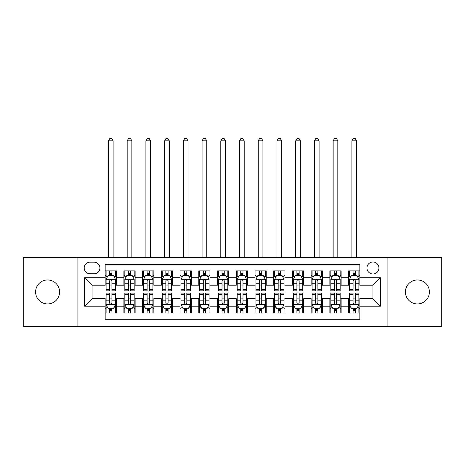 <?xml version="1.0" encoding="UTF-8"?>
<svg xmlns="http://www.w3.org/2000/svg" width="465" height="465" viewBox="0 0 465 465"><rect width="100%" height="100%" fill="white"/><g stroke="black" fill="none" stroke-linecap="round" stroke-linejoin="round"><path stroke-width="0.7" d="M417.407 279.965A11.985 11.985 0 0 0 405.422 291.95A11.985 11.985 0 0 0 417.407 303.936A11.985 11.985 0 0 0 429.393 291.95A11.985 11.985 0 0 0 417.407 279.965M47.593 279.965A11.985 11.985 0 0 0 35.607 291.95A11.985 11.985 0 0 0 47.593 303.936A11.985 11.985 0 0 0 59.578 291.95A11.985 11.985 0 0 0 47.593 279.965M372.936 261.993A5.993 5.993 0 0 0 366.943 267.985A5.993 5.993 0 0 0 372.936 273.978A5.993 5.993 0 0 0 378.928 267.985A5.993 5.993 0 0 0 372.936 261.993M387.915 326.593L441.75 326.593L441.75 257.308L387.915 257.308L387.915 326.593L77.085 326.593L77.085 257.308L23.25 257.308L23.25 326.593L77.085 326.593M359.829 270.886L348.593 270.886L348.593 277.721L341.107 277.721L341.107 285.208L348.593 285.208L348.593 277.721M341.107 277.721L341.107 270.886L329.871 270.886L329.871 277.721L322.379 277.721L322.379 285.208L329.871 285.208L329.871 277.721M322.379 277.721L322.379 270.886L311.143 270.886L311.143 277.721L303.657 277.721L303.657 285.208L311.143 285.208L311.143 277.721M303.657 277.721L303.657 270.886L292.421 270.886L292.421 277.721L284.929 277.721L284.929 285.208L292.421 285.208L292.421 277.721M284.929 277.721L284.929 270.886L273.693 270.886L273.693 277.721L266.207 277.721L266.207 285.208L273.693 285.208L273.693 277.721M266.207 277.721L266.207 270.886L254.971 270.886L254.971 277.721L247.479 277.721L247.479 285.208L254.971 285.208L254.971 277.721M247.479 277.721L247.479 270.886L236.243 270.886L236.243 277.721L228.757 277.721L228.757 285.208L236.243 285.208L236.243 277.721M228.757 277.721L228.757 270.886L217.521 270.886L217.521 277.721L210.029 277.721L210.029 285.208L217.521 285.208L217.521 277.721M210.029 277.721L210.029 270.886L198.793 270.886L198.793 277.721L191.307 277.721L191.307 285.208L198.793 285.208L198.793 277.721M191.307 277.721L191.307 270.886L180.071 270.886L180.071 277.721L172.579 277.721L172.579 285.208L180.071 285.208L180.071 277.721M172.579 277.721L172.579 270.886L161.343 270.886L161.343 277.721L153.857 277.721L153.857 285.208L161.343 285.208L161.343 277.721M153.857 277.721L153.857 270.886L142.621 270.886L142.621 277.721L135.129 277.721L135.129 285.208L142.621 285.208L142.621 277.721M135.129 277.721L135.129 270.886L123.893 270.886L123.893 285.208L116.407 285.208L116.407 270.886L105.171 270.886M105.171 313.015L116.407 313.015L116.407 298.693L123.893 298.693L123.893 313.015L135.129 313.015L135.129 298.693L142.621 298.693L142.621 306.185L135.129 306.185M142.621 306.185L142.621 313.015L153.857 313.015L153.857 298.693L161.343 298.693L161.343 306.185L153.857 306.185M161.343 306.185L161.343 313.015L172.579 313.015L172.579 298.693L180.071 298.693L180.071 306.185L172.579 306.185M180.071 306.185L180.071 313.015L191.307 313.015L191.307 298.693L198.793 298.693L198.793 306.185L191.307 306.185M198.793 306.185L198.793 313.015L210.029 313.015L210.029 298.693L217.521 298.693L217.521 306.185L210.029 306.185M217.521 306.185L217.521 313.015L228.757 313.015L228.757 298.693L236.243 298.693L236.243 306.185L228.757 306.185M236.243 306.185L236.243 313.015L247.479 313.015L247.479 298.693L254.971 298.693L254.971 306.185L247.479 306.185M254.971 306.185L254.971 313.015L266.207 313.015L266.207 298.693L273.693 298.693L273.693 306.185L266.207 306.185M273.693 306.185L273.693 313.015L284.929 313.015L284.929 298.693L292.421 298.693L292.421 306.185L284.929 306.185M292.421 306.185L292.421 313.015L303.657 313.015L303.657 298.693L311.143 298.693L311.143 306.185L303.657 306.185M311.143 306.185L311.143 313.015L322.379 313.015L322.379 298.693L329.871 298.693L329.871 306.185L322.379 306.185M329.871 306.185L329.871 313.015L341.107 313.015L341.107 298.693L348.593 298.693L348.593 306.185L341.107 306.185M90.007 273.786L94.122 273.786A5.807 5.807 0 0 0 99.928 267.985A5.807 5.807 0 0 0 94.122 262.179L90.007 262.179A5.807 5.807 0 0 0 84.2 267.985A5.807 5.807 0 0 0 90.007 273.786M387.915 257.308L77.085 257.308M359.829 277.721L359.829 264.614L105.171 264.614L105.171 285.208L92.064 285.208L92.064 298.693L105.171 298.693L105.171 319.292L359.829 319.292L359.829 298.693L372.936 298.693L372.936 285.208L359.829 285.208L359.829 277.721L380.428 277.721L380.428 306.185L359.829 306.185M105.171 306.185L84.572 306.185L84.572 277.721L105.171 277.721M348.593 306.185L348.593 313.015L359.829 313.015M105.171 275.565L106.107 275.565M109.664 275.565L111.914 275.565M115.471 275.565L116.407 275.565M105.171 285.022L106.107 285.022M109.664 285.022L111.914 285.022M115.471 285.022L116.407 285.022M105.171 298.879L106.107 298.879M109.664 298.879L111.914 298.879M115.471 298.879L116.407 298.879M105.171 308.336L106.107 308.336M109.664 308.336L111.914 308.336M115.471 308.336L116.407 308.336M123.893 285.022L124.835 285.022M128.392 285.022L130.636 285.022M134.193 285.022L135.129 285.022M123.893 275.565L124.835 275.565M128.392 275.565L130.636 275.565M134.193 275.565L135.129 275.565M123.893 298.879L124.835 298.879M128.392 298.879L130.636 298.879M134.193 298.879L135.129 298.879M123.893 308.336L124.835 308.336M128.392 308.336L130.636 308.336M134.193 308.336L135.129 308.336M142.621 298.879L143.557 298.879M147.114 298.879L149.364 298.879M152.921 298.879L153.857 298.879M142.621 308.336L143.557 308.336M147.114 308.336L149.364 308.336M152.921 308.336L153.857 308.336M142.621 275.565L143.557 275.565M147.114 275.565L149.364 275.565M152.921 275.565L153.857 275.565M142.621 285.022L143.557 285.022M147.114 285.022L149.364 285.022M152.921 285.022L153.857 285.022M161.343 298.879L162.279 298.879M165.842 298.879L168.086 298.879M171.643 298.879L172.579 298.879M161.343 308.336L162.279 308.336M165.842 308.336L168.086 308.336M171.643 308.336L172.579 308.336M161.343 275.565L162.279 275.565M165.842 275.565L168.086 275.565M171.643 275.565L172.579 275.565M161.343 285.022L162.279 285.022M165.842 285.022L168.086 285.022M171.643 285.022L172.579 285.022M180.071 298.879L181.007 298.879M184.564 298.879L186.814 298.879M190.371 298.879L191.307 298.879M180.071 308.336L181.007 308.336M184.564 308.336L186.814 308.336M190.371 308.336L191.307 308.336M180.071 275.565L181.007 275.565M184.564 275.565L186.814 275.565M190.371 275.565L191.307 275.565M180.071 285.022L181.007 285.022M184.564 285.022L186.814 285.022M190.371 285.022L191.307 285.022M198.793 298.879L199.729 298.879M203.286 298.879L205.536 298.879M209.093 298.879L210.029 298.879M198.793 308.336L199.729 308.336M203.286 308.336L205.536 308.336M209.093 308.336L210.029 308.336M198.793 275.565L199.729 275.565M203.286 275.565L205.536 275.565M209.093 275.565L210.029 275.565M198.793 285.022L199.729 285.022M203.286 285.022L205.536 285.022M209.093 285.022L210.029 285.022M217.521 298.879L218.457 298.879M222.014 298.879L224.264 298.879M227.821 298.879L228.757 298.879M217.521 308.336L218.457 308.336M222.014 308.336L224.264 308.336M227.821 308.336L228.757 308.336M217.521 275.565L218.457 275.565M222.014 275.565L224.264 275.565M227.821 275.565L228.757 275.565M217.521 285.022L218.457 285.022M222.014 285.022L224.264 285.022M227.821 285.022L228.757 285.022M236.243 298.879L237.179 298.879M240.736 298.879L242.986 298.879M246.543 298.879L247.479 298.879M236.243 308.336L237.179 308.336M240.736 308.336L242.986 308.336M246.543 308.336L247.479 308.336M236.243 275.565L237.179 275.565M240.736 275.565L242.986 275.565M246.543 275.565L247.479 275.565M236.243 285.022L237.179 285.022M240.736 285.022L242.986 285.022M246.543 285.022L247.479 285.022M254.971 298.879L255.907 298.879M259.464 298.879L261.714 298.879M265.271 298.879L266.207 298.879M254.971 308.336L255.907 308.336M259.464 308.336L261.714 308.336M265.271 308.336L266.207 308.336M254.971 275.565L255.907 275.565M259.464 275.565L261.714 275.565M265.271 275.565L266.207 275.565M254.971 285.022L255.907 285.022M259.464 285.022L261.714 285.022M265.271 285.022L266.207 285.022M273.693 298.879L274.629 298.879M278.186 298.879L280.436 298.879M283.993 298.879L284.929 298.879M273.693 308.336L274.629 308.336M278.186 308.336L280.436 308.336M283.993 308.336L284.929 308.336M273.693 275.565L274.629 275.565M278.186 275.565L280.436 275.565M283.993 275.565L284.929 275.565M273.693 285.022L274.629 285.022M278.186 285.022L280.436 285.022M283.993 285.022L284.929 285.022M292.421 298.879L293.357 298.879M296.914 298.879L299.158 298.879M302.721 298.879L303.657 298.879M292.421 308.336L293.357 308.336M296.914 308.336L299.158 308.336M302.721 308.336L303.657 308.336M292.421 275.565L293.357 275.565M296.914 275.565L299.158 275.565M302.721 275.565L303.657 275.565M292.421 285.022L293.357 285.022M296.914 285.022L299.158 285.022M302.721 285.022L303.657 285.022M311.143 298.879L312.079 298.879M315.636 298.879L317.886 298.879M321.443 298.879L322.379 298.879M311.143 308.336L312.079 308.336M315.636 308.336L317.886 308.336M321.443 308.336L322.379 308.336M311.143 275.565L312.079 275.565M315.636 275.565L317.886 275.565M321.443 275.565L322.379 275.565M311.143 285.022L312.079 285.022M315.636 285.022L317.886 285.022M321.443 285.022L322.379 285.022M329.871 298.879L330.807 298.879M334.364 298.879L336.608 298.879M340.165 298.879L341.107 298.879M329.871 308.336L330.807 308.336M334.364 308.336L336.608 308.336M340.165 308.336L341.107 308.336M329.871 275.565L330.807 275.565M334.364 275.565L336.608 275.565M340.165 275.565L341.107 275.565M329.871 285.022L330.807 285.022M334.364 285.022L336.608 285.022M340.165 285.022L341.107 285.022M348.593 298.879L349.529 298.879M353.086 298.879L355.336 298.879M358.893 298.879L359.829 298.879M348.593 308.336L349.529 308.336M353.086 308.336L355.336 308.336M358.893 308.336L359.829 308.336M348.593 275.565L349.529 275.565M353.086 275.565L355.336 275.565M358.893 275.565L359.829 275.565M348.593 285.022L349.529 285.022M353.086 285.022L355.336 285.022M358.893 285.022L359.829 285.022M92.064 285.208L84.572 277.721M92.064 298.693L84.572 306.185M380.428 277.721L372.936 285.208M380.428 306.185L372.936 298.693M111.914 270.886L111.914 275.664L111.914 273.321L109.664 273.321M115.471 289.3L111.914 289.3L111.914 290.828L115.471 290.828L115.471 279.407L113.6 275.664L107.979 275.664L106.107 279.407L106.107 290.828L109.664 290.828L109.664 289.3L106.107 289.3M107.467 276.692L106.107 276.692L106.107 270.886M106.107 276.727L106.107 273.321M115.471 276.727L115.471 273.321M114.111 276.692L115.471 276.692L115.471 270.886M109.664 275.664L109.664 270.886M111.914 289.3L111.914 280.808C111.164 279.366 110.414 279.366 109.664 280.808L109.664 287.126M106.107 283.743L109.664 283.743L109.664 289.3M113.129 257.308L113.129 140.843L108.45 140.843L108.45 257.308M108.45 140.843L109.85 138.407L111.722 138.407L113.129 140.843M109.664 310.585L111.914 310.585M106.107 294.601L109.664 294.601L109.664 293.072L106.107 293.072L106.107 304.499L107.979 308.243L113.6 308.243L115.471 304.499L115.471 293.072L111.914 293.072L111.914 294.601L115.471 294.601M115.471 304.499L115.471 313.015M106.107 304.499L106.107 313.015M111.914 308.243L111.914 313.015M109.664 313.015L109.664 308.243M109.664 294.601L109.664 303.093C110.414 304.534 111.164 304.534 111.914 303.093L111.914 294.601M130.636 270.886L130.636 275.664L130.636 273.321L128.392 273.321M134.193 289.3L130.636 289.3L130.636 290.828L134.193 290.828L134.193 279.407L132.322 275.664L126.707 275.664L124.835 279.407L124.835 290.828L128.392 290.828L128.392 289.3L124.835 289.3M126.189 276.692L124.835 276.692L124.835 270.886M124.835 276.727L124.835 273.321M134.193 276.727L134.193 273.321M132.839 276.692L134.193 276.692L134.193 270.886M128.392 275.664L128.392 270.886M130.636 289.3L130.636 280.808C129.886 279.366 129.142 279.366 128.392 280.808L128.392 287.126M124.835 283.743L128.392 283.743L128.392 289.3M131.857 257.308L131.857 140.843L127.172 140.843L127.172 257.308M127.172 140.843L128.578 138.407L130.45 138.407L131.857 140.843M149.364 270.886L149.364 275.664L149.364 273.321L147.114 273.321M152.921 289.3L149.364 289.3L149.364 290.828L152.921 290.828L152.921 279.407L151.049 275.664L145.429 275.664L143.557 279.407L143.557 290.828L147.114 290.828L147.114 289.3L143.557 289.3M144.917 276.692L143.557 276.692L143.557 270.886M143.557 276.727L143.557 273.321M152.921 276.727L152.921 273.321M151.561 276.692L152.921 276.692L152.921 270.886M147.114 275.664L147.114 270.886M149.364 289.3L149.364 280.808C148.614 279.366 147.864 279.366 147.114 280.808L147.114 287.126M143.557 283.743L147.114 283.743L147.114 289.3M150.579 257.308L150.579 140.843L145.9 140.843L145.9 257.308M145.9 140.843L147.3 138.407L149.172 138.407L150.579 140.843M168.086 270.886L168.086 275.664L168.086 273.321L165.842 273.321M171.643 289.3L168.086 289.3L168.086 290.828L171.643 290.828L171.643 279.407L169.772 275.664L164.157 275.664L162.279 279.407L162.279 290.828L165.842 290.828L165.842 289.3L162.279 289.3M163.639 276.692L162.279 276.692L162.279 270.886M162.279 276.727L162.279 273.321M171.643 276.727L171.643 273.321M170.289 276.692L171.643 276.692L171.643 270.886M165.842 275.664L165.842 270.886M168.086 289.3L168.086 280.808C167.336 279.366 166.592 279.366 165.842 280.808L165.842 287.126M162.279 283.743L165.842 283.743L165.842 289.3M169.306 257.308L169.306 140.843L164.622 140.843L164.622 257.308M164.622 140.843L166.028 138.407L167.9 138.407L169.306 140.843M186.814 270.886L186.814 275.664L186.814 273.321L184.564 273.321M190.371 289.3L186.814 289.3L186.814 290.828L190.371 290.828L190.371 279.407L188.499 275.664L182.879 275.664L181.007 279.407L181.007 290.828L184.564 290.828L184.564 289.3L181.007 289.3M182.361 276.692L181.007 276.692L181.007 270.886M181.007 276.727L181.007 273.321M190.371 276.727L190.371 273.321M189.011 276.692L190.371 276.692L190.371 270.886M184.564 275.664L184.564 270.886M186.814 289.3L186.814 280.808C186.064 279.366 185.314 279.366 184.564 280.808L184.564 287.126M181.007 283.743L184.564 283.743L184.564 289.3M188.029 257.308L188.029 140.843L183.35 140.843L183.35 257.308M183.35 140.843L184.75 138.407L186.622 138.407L188.029 140.843M128.392 310.585L130.636 310.585M124.835 294.601L128.392 294.601L128.392 293.072L124.835 293.072L124.835 304.499L126.707 308.243L132.322 308.243L134.193 304.499L134.193 293.072L130.636 293.072L130.636 294.601L134.193 294.601M134.193 304.499L134.193 313.015M124.835 304.499L124.835 313.015M130.636 308.243L130.636 313.015M128.392 313.015L128.392 308.243M128.392 294.601L128.392 303.093C129.136 304.534 129.886 304.534 130.636 303.093L130.636 294.601M147.114 310.585L149.364 310.585M143.557 294.601L147.114 294.601L147.114 293.072L143.557 293.072L143.557 304.499L145.429 308.243L151.049 308.243L152.921 304.499L152.921 293.072L149.364 293.072L149.364 294.601L152.921 294.601M152.921 304.499L152.921 313.015M143.557 304.499L143.557 313.015M149.364 308.243L149.364 313.015M147.114 313.015L147.114 308.243M147.114 294.601L147.114 303.093C147.864 304.534 148.614 304.534 149.364 303.093L149.364 294.601M165.842 310.585L168.086 310.585M162.279 294.601L165.842 294.601L165.842 293.072L162.279 293.072L162.279 304.499L164.157 308.243L169.772 308.243L171.643 304.499L171.643 293.072L168.086 293.072L168.086 294.601L171.643 294.601M171.643 304.499L171.643 313.015M162.279 304.499L162.279 313.015M168.086 308.243L168.086 313.015M165.842 313.015L165.842 308.243M165.842 294.601L165.842 303.093C166.586 304.534 167.336 304.534 168.086 303.093L168.086 294.601M184.564 310.585L186.814 310.585M181.007 294.601L184.564 294.601L184.564 293.072L181.007 293.072L181.007 304.499L182.879 308.243L188.499 308.243L190.371 304.499L190.371 293.072L186.814 293.072L186.814 294.601L190.371 294.601M190.371 304.499L190.371 313.015M181.007 304.499L181.007 313.015M186.814 308.243L186.814 313.015M184.564 313.015L184.564 308.243M184.564 294.601L184.564 303.093C185.314 304.534 186.064 304.534 186.814 303.093L186.814 294.601M205.536 270.886L205.536 275.664L205.536 273.321L203.286 273.321M209.093 289.3L205.536 289.3L205.536 290.828L209.093 290.828L209.093 279.407L207.221 275.664L201.607 275.664L199.729 279.407L199.729 290.828L203.286 290.828L203.286 289.3L199.729 289.3M201.089 276.692L199.729 276.692L199.729 270.886M199.729 276.727L199.729 273.321M209.093 276.727L209.093 273.321M207.739 276.692L209.093 276.692L209.093 270.886M203.286 275.664L203.286 270.886M205.536 289.3L205.536 280.808C204.786 279.366 204.042 279.366 203.286 280.808L203.286 287.126M199.729 283.743L203.286 283.743L203.286 289.3M206.751 257.308L206.751 140.843L202.072 140.843L202.072 257.308M202.072 140.843L203.478 138.407L205.35 138.407L206.751 140.843M203.286 310.585L205.536 310.585M199.729 294.601L203.286 294.601L203.286 293.072L199.729 293.072L199.729 304.499L201.607 308.243L207.221 308.243L209.093 304.499L209.093 293.072L205.536 293.072L205.536 294.601L209.093 294.601M209.093 304.499L209.093 313.015M199.729 304.499L199.729 313.015M205.536 308.243L205.536 313.015M203.286 313.015L203.286 308.243M203.286 294.601L203.286 303.093C204.036 304.534 204.786 304.534 205.536 303.093L205.536 294.601M224.264 270.886L224.264 275.664L224.264 273.321L222.014 273.321M227.821 289.3L224.264 289.3L224.264 290.828L227.821 290.828L227.821 279.407L225.944 275.664L220.329 275.664L218.457 279.407L218.457 290.828L222.014 290.828L222.014 289.3L218.457 289.3M219.811 276.692L218.457 276.692L218.457 270.886M218.457 276.727L218.457 273.321M227.821 276.727L227.821 273.321M226.461 276.692L227.821 276.692L227.821 270.886M222.014 275.664L222.014 270.886M224.264 289.3L224.264 280.808C223.514 279.366 222.764 279.366 222.014 280.808L222.014 287.126M218.457 283.743L222.014 283.743L222.014 289.3M225.479 257.308L225.479 140.843L220.799 140.843L220.799 257.308M220.799 140.843L222.2 138.407L224.072 138.407L225.479 140.843M222.014 310.585L224.264 310.585M218.457 294.601L222.014 294.601L222.014 293.072L218.457 293.072L218.457 304.499L220.329 308.243L225.944 308.243L227.821 304.499L227.821 293.072L224.264 293.072L224.264 294.601L227.821 294.601M227.821 304.499L227.821 313.015M218.457 304.499L218.457 313.015M224.264 308.243L224.264 313.015M222.014 313.015L222.014 308.243M222.014 294.601L222.014 303.093C222.764 304.534 223.514 304.534 224.264 303.093L224.264 294.601M242.986 270.886L242.986 275.664L242.986 273.321L240.736 273.321M246.543 289.3L242.986 289.3L242.986 290.828L246.543 290.828L246.543 279.407L244.671 275.664L239.056 275.664L237.179 279.407L237.179 290.828L240.736 290.828L240.736 289.3L237.179 289.3M238.539 276.692L237.179 276.692L237.179 270.886M237.179 276.727L237.179 273.321M246.543 276.727L246.543 273.321M245.189 276.692L246.543 276.692L246.543 270.886M240.736 275.664L240.736 270.886M242.986 289.3L242.986 280.808C242.236 279.366 241.486 279.366 240.736 280.808L240.736 287.126M237.179 283.743L240.736 283.743L240.736 289.3M244.201 257.308L244.201 140.843L239.522 140.843L239.522 257.308M239.522 140.843L240.928 138.407L242.8 138.407L244.201 140.843M240.736 310.585L242.986 310.585M237.179 294.601L240.736 294.601L240.736 293.072L237.179 293.072L237.179 304.499L239.056 308.243L244.671 308.243L246.543 304.499L246.543 293.072L242.986 293.072L242.986 294.601L246.543 294.601M246.543 304.499L246.543 313.015M237.179 304.499L237.179 313.015M242.986 308.243L242.986 313.015M240.736 313.015L240.736 308.243M240.736 294.601L240.736 303.093C241.486 304.534 242.236 304.534 242.986 303.093L242.986 294.601M261.714 270.886L261.714 275.664L261.714 273.321L259.464 273.321M265.271 289.3L261.714 289.3L261.714 290.828L265.271 290.828L265.271 279.407L263.393 275.664L257.779 275.664L255.907 279.407L255.907 290.828L259.464 290.828L259.464 289.3L255.907 289.3M257.261 276.692L255.907 276.692L255.907 270.886M255.907 276.727L255.907 273.321M265.271 276.727L265.271 273.321M263.911 276.692L265.271 276.692L265.271 270.886M259.464 275.664L259.464 270.886M261.714 289.3L261.714 280.808C260.964 279.366 260.214 279.366 259.464 280.808L259.464 287.126M255.907 283.743L259.464 283.743L259.464 289.3M262.928 257.308L262.928 140.843L258.249 140.843L258.249 257.308M258.249 140.843L259.65 138.407L261.522 138.407L262.928 140.843M259.464 310.585L261.714 310.585M255.907 294.601L259.464 294.601L259.464 293.072L255.907 293.072L255.907 304.499L257.779 308.243L263.393 308.243L265.271 304.499L265.271 293.072L261.714 293.072L261.714 294.601L265.271 294.601M265.271 304.499L265.271 313.015M255.907 304.499L255.907 313.015M261.714 308.243L261.714 313.015M259.464 313.015L259.464 308.243M259.464 294.601L259.464 303.093C260.214 304.534 260.958 304.534 261.714 303.093L261.714 294.601M280.436 270.886L280.436 275.664L280.436 273.321L278.186 273.321M283.993 289.3L280.436 289.3L280.436 290.828L283.993 290.828L283.993 279.407L282.121 275.664L276.501 275.664L274.629 279.407L274.629 290.828L278.186 290.828L278.186 289.3L274.629 289.3M275.989 276.692L274.629 276.692L274.629 270.886M274.629 276.727L274.629 273.321M283.993 276.727L283.993 273.321M282.639 276.692L283.993 276.692L283.993 270.886M278.186 275.664L278.186 270.886M280.436 289.3L280.436 280.808C279.686 279.366 278.936 279.366 278.186 280.808L278.186 287.126M274.629 283.743L278.186 283.743L278.186 289.3M281.651 257.308L281.651 140.843L276.971 140.843L276.971 257.308M276.971 140.843L278.378 138.407L280.25 138.407L281.651 140.843M278.186 310.585L280.436 310.585M274.629 294.601L278.186 294.601L278.186 293.072L274.629 293.072L274.629 304.499L276.501 308.243L282.121 308.243L283.993 304.499L283.993 293.072L280.436 293.072L280.436 294.601L283.993 294.601M283.993 304.499L283.993 313.015M274.629 304.499L274.629 313.015M280.436 308.243L280.436 313.015M278.186 313.015L278.186 308.243M278.186 294.601L278.186 303.093C278.936 304.534 279.686 304.534 280.436 303.093L280.436 294.601M299.158 270.886L299.158 275.664L299.158 273.321L296.914 273.321M302.721 289.3L299.158 289.3L299.158 290.828L302.721 290.828L302.721 279.407L300.843 275.664L295.229 275.664L293.357 279.407L293.357 290.828L296.914 290.828L296.914 289.3L293.357 289.3M294.711 276.692L293.357 276.692L293.357 270.886M293.357 276.727L293.357 273.321M302.721 276.727L302.721 273.321M301.361 276.692L302.721 276.692L302.721 270.886M296.914 275.664L296.914 270.886M299.158 289.3L299.158 280.808C298.414 279.366 297.664 279.366 296.914 280.808L296.914 287.126M293.357 283.743L296.914 283.743L296.914 289.3M300.378 257.308L300.378 140.843L295.694 140.843L295.694 257.308M295.694 140.843L297.1 138.407L298.972 138.407L300.378 140.843M296.914 310.585L299.158 310.585M293.357 294.601L296.914 294.601L296.914 293.072L293.357 293.072L293.357 304.499L295.229 308.243L300.843 308.243L302.721 304.499L302.721 293.072L299.158 293.072L299.158 294.601L302.721 294.601M302.721 304.499L302.721 313.015M293.357 304.499L293.357 313.015M299.158 308.243L299.158 313.015M296.914 313.015L296.914 308.243M296.914 294.601L296.914 303.093C297.664 304.534 298.408 304.534 299.158 303.093L299.158 294.601M317.886 270.886L317.886 275.664L317.886 273.321L315.636 273.321M321.443 289.3L317.886 289.3L317.886 290.828L321.443 290.828L321.443 279.407L319.571 275.664L313.951 275.664L312.079 279.407L312.079 290.828L315.636 290.828L315.636 289.3L312.079 289.3M313.439 276.692L312.079 276.692L312.079 270.886M312.079 276.727L312.079 273.321M321.443 276.727L321.443 273.321M320.083 276.692L321.443 276.692L321.443 270.886M315.636 275.664L315.636 270.886M317.886 289.3L317.886 280.808C317.136 279.366 316.386 279.366 315.636 280.808L315.636 287.126M312.079 283.743L315.636 283.743L315.636 289.3M319.1 257.308L319.1 140.843L314.421 140.843L314.421 257.308M314.421 140.843L315.828 138.407L317.7 138.407L319.1 140.843M315.636 310.585L317.886 310.585M312.079 294.601L315.636 294.601L315.636 293.072L312.079 293.072L312.079 304.499L313.951 308.243L319.571 308.243L321.443 304.499L321.443 293.072L317.886 293.072L317.886 294.601L321.443 294.601M321.443 304.499L321.443 313.015M312.079 304.499L312.079 313.015M317.886 308.243L317.886 313.015M315.636 313.015L315.636 308.243M315.636 294.601L315.636 303.093C316.386 304.534 317.136 304.534 317.886 303.093L317.886 294.601M336.608 270.886L336.608 275.664L336.608 273.321L334.364 273.321M340.165 289.3L336.608 289.3L336.608 290.828L340.165 290.828L340.165 279.407L338.293 275.664L332.678 275.664L330.807 279.407L330.807 290.828L334.364 290.828L334.364 289.3L330.807 289.3M332.161 276.692L330.807 276.692L330.807 270.886M330.807 276.727L330.807 273.321M340.165 276.727L340.165 273.321M338.811 276.692L340.165 276.692L340.165 270.886M334.364 275.664L334.364 270.886M336.608 289.3L336.608 280.808C335.864 279.366 335.114 279.366 334.364 280.808L334.364 287.126M330.807 283.743L334.364 283.743L334.364 289.3M337.828 257.308L337.828 140.843L333.143 140.843L333.143 257.308M333.143 140.843L334.55 138.407L336.422 138.407L337.828 140.843M334.364 310.585L336.608 310.585M330.807 294.601L334.364 294.601L334.364 293.072L330.807 293.072L330.807 304.499L332.678 308.243L338.293 308.243L340.165 304.499L340.165 293.072L336.608 293.072L336.608 294.601L340.165 294.601M340.165 304.499L340.165 313.015M330.807 304.499L330.807 313.015M336.608 308.243L336.608 313.015M334.364 313.015L334.364 308.243M334.364 294.601L334.364 303.093C335.114 304.534 335.858 304.534 336.608 303.093L336.608 294.601M355.336 270.886L355.336 275.664L355.336 273.321L353.086 273.321M358.893 289.3L355.336 289.3L355.336 290.828L358.893 290.828L358.893 279.407L357.021 275.664L351.401 275.664L349.529 279.407L349.529 290.828L353.086 290.828L353.086 289.3L349.529 289.3M350.889 276.692L349.529 276.692L349.529 270.886M349.529 276.727L349.529 273.321M358.893 276.727L358.893 273.321M357.533 276.692L358.893 276.692L358.893 270.886M353.086 275.664L353.086 270.886M355.336 289.3L355.336 280.808C354.586 279.366 353.836 279.366 353.086 280.808L353.086 287.126M349.529 283.743L353.086 283.743L353.086 289.3M356.55 257.308L356.55 140.843L351.871 140.843L351.871 257.308M351.871 140.843L353.278 138.407L355.15 138.407L356.55 140.843M353.086 310.585L355.336 310.585M349.529 294.601L353.086 294.601L353.086 293.072L349.529 293.072L349.529 304.499L351.401 308.243L357.021 308.243L358.893 304.499L358.893 293.072L355.336 293.072L355.336 294.601L358.893 294.601M358.893 304.499L358.893 313.015M349.529 304.499L349.529 313.015M355.336 308.243L355.336 313.015M353.086 313.015L353.086 308.243M353.086 294.601L353.086 303.093C353.836 304.534 354.586 304.534 355.336 303.093L355.336 294.601M123.893 306.185L116.407 306.185M123.893 277.721L116.407 277.721M115.425 279.314L106.154 279.314M115.471 283.743L111.914 283.743M111.914 274.513L109.664 274.513M106.154 304.592L115.425 304.592M115.471 307.214L114.111 307.214M107.467 307.214L106.107 307.214M111.914 300.158L115.471 300.158M106.107 300.158L109.664 300.158M109.664 309.394L111.914 309.394M134.147 279.314L124.882 279.314M134.193 283.743L130.636 283.743M130.636 274.513L128.392 274.513M152.875 279.314L143.604 279.314M152.921 283.743L149.364 283.743M149.364 274.513L147.114 274.513M171.597 279.314L162.332 279.314M171.643 283.743L168.086 283.743M168.086 274.513L165.842 274.513M190.325 279.314L181.054 279.314M190.371 283.743L186.814 283.743M186.814 274.513L184.564 274.513M124.882 304.592L134.147 304.592M134.193 307.214L132.839 307.214M126.189 307.214L124.835 307.214M130.636 300.158L134.193 300.158M124.835 300.158L128.392 300.158M128.392 309.394L130.636 309.394M143.604 304.592L152.875 304.592M152.921 307.214L151.561 307.214M144.917 307.214L143.557 307.214M149.364 300.158L152.921 300.158M143.557 300.158L147.114 300.158M147.114 309.394L149.364 309.394M162.332 304.592L171.597 304.592M171.643 307.214L170.289 307.214M163.639 307.214L162.279 307.214M168.086 300.158L171.643 300.158M162.279 300.158L165.842 300.158M165.842 309.394L168.086 309.394M181.054 304.592L190.325 304.592M190.371 307.214L189.011 307.214M182.361 307.214L181.007 307.214M186.814 300.158L190.371 300.158M181.007 300.158L184.564 300.158M184.564 309.394L186.814 309.394M209.047 279.314L199.776 279.314M209.093 283.743L205.536 283.743M205.536 274.513L203.286 274.513M199.776 304.592L209.047 304.592M209.093 307.214L207.739 307.214M201.089 307.214L199.729 307.214M205.536 300.158L209.093 300.158M199.729 300.158L203.286 300.158M203.286 309.394L205.536 309.394M227.774 279.314L218.504 279.314M227.821 283.743L224.264 283.743M224.264 274.513L222.014 274.513M218.504 304.592L227.774 304.592M227.821 307.214L226.461 307.214M219.811 307.214L218.457 307.214M224.264 300.158L227.821 300.158M218.457 300.158L222.014 300.158M222.014 309.394L224.264 309.394M246.496 279.314L237.226 279.314M246.543 283.743L242.986 283.743M242.986 274.513L240.736 274.513M237.226 304.592L246.496 304.592M246.543 307.214L245.189 307.214M238.539 307.214L237.179 307.214M242.986 300.158L246.543 300.158M237.179 300.158L240.736 300.158M240.736 309.394L242.986 309.394M265.224 279.314L255.953 279.314M265.271 283.743L261.714 283.743M261.714 274.513L259.464 274.513M255.953 304.592L265.224 304.592M265.271 307.214L263.911 307.214M257.261 307.214L255.907 307.214M261.714 300.158L265.271 300.158M255.907 300.158L259.464 300.158M259.464 309.394L261.714 309.394M283.946 279.314L274.675 279.314M283.993 283.743L280.436 283.743M280.436 274.513L278.186 274.513M274.675 304.592L283.946 304.592M283.993 307.214L282.639 307.214M275.989 307.214L274.629 307.214M280.436 300.158L283.993 300.158M274.629 300.158L278.186 300.158M278.186 309.394L280.436 309.394M302.669 279.314L293.403 279.314M302.721 283.743L299.158 283.743M299.158 274.513L296.914 274.513M293.403 304.592L302.669 304.592M302.721 307.214L301.361 307.214M294.711 307.214L293.357 307.214M299.158 300.158L302.721 300.158M293.357 300.158L296.914 300.158M296.914 309.394L299.158 309.394M321.396 279.314L312.125 279.314M321.443 283.743L317.886 283.743M317.886 274.513L315.636 274.513M312.125 304.592L321.396 304.592M321.443 307.214L320.083 307.214M313.439 307.214L312.079 307.214M317.886 300.158L321.443 300.158M312.079 300.158L315.636 300.158M315.636 309.394L317.886 309.394M340.118 279.314L330.853 279.314M340.165 283.743L336.608 283.743M336.608 274.513L334.364 274.513M330.853 304.592L340.118 304.592M340.165 307.214L338.811 307.214M332.161 307.214L330.807 307.214M336.608 300.158L340.165 300.158M330.807 300.158L334.364 300.158M334.364 309.394L336.608 309.394M358.846 279.314L349.575 279.314M358.893 283.743L355.336 283.743M355.336 274.513L353.086 274.513M349.575 304.592L358.846 304.592M358.893 307.214L357.533 307.214M350.889 307.214L349.529 307.214M355.336 300.158L358.893 300.158M349.529 300.158L353.086 300.158M353.086 309.394L355.336 309.394"/></g></svg>

